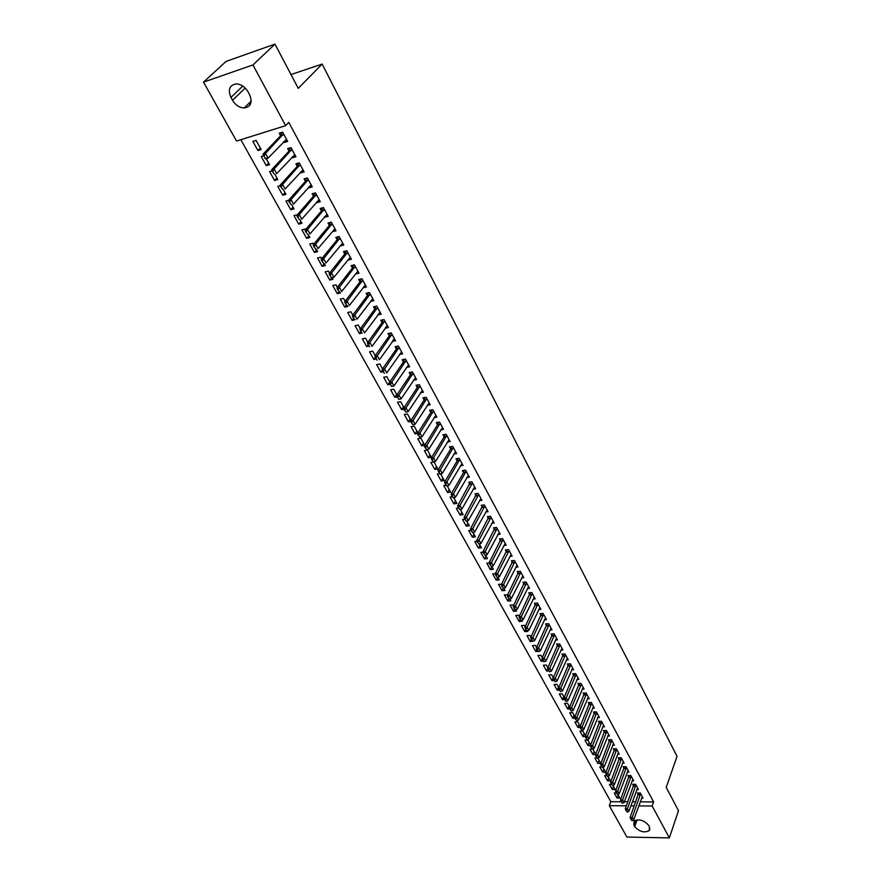 <?xml version="1.0" encoding="UTF-8"?>
<svg xmlns="http://www.w3.org/2000/svg" width="882" height="882" viewBox="0 0 882 882"><rect width="100%" height="100%" fill="white"/><g stroke="black" fill="none" stroke-linecap="round" stroke-linejoin="round"><path stroke-width="1.32" d="M240.841 139.698L610.829 801.683L609.319 805.685L626.363 805.806M236.552 141.054L203.51 82.125L252.936 64.948L285.636 125.652L236.552 141.054M252.936 64.948L274.964 44.1L226.101 61.398L203.51 82.125M274.964 44.1L298.248 88.343L322.139 64.066L677.034 756.315L666.23 787.394L678.49 810.69L669.361 837.9L626.915 837.062L609.319 805.685M322.139 64.066L290.994 74.551M268.657 163.071L266.265 165.607L269.528 164.636L266.232 158.683M266.265 165.607L261.27 156.588L263.586 155.882M295.051 155.122L292.615 157.768L295.955 156.775L290.983 147.603L287.642 148.606L289.009 151.131M292.615 157.768L292.14 156.908M285.018 192.64L282.692 195.22L285.933 194.305L283.287 189.52M282.692 195.22L277.808 186.4L280.355 185.672M311.302 185.143L308.932 187.844L312.261 186.907L307.41 177.944L304.081 178.892L305.426 181.372M308.932 187.844L308.535 187.116M301.005 221.536L298.744 224.149L301.975 223.3L299.946 219.618M298.744 224.149L293.971 215.539L297.3 214.844M327.178 214.48L324.874 217.215L328.192 216.344L323.451 207.579L320.133 208.472L321.456 210.919M324.874 217.215L324.554 216.63M316.627 249.782L314.433 252.439L317.652 251.635L316.208 249.022M314.433 252.439L309.758 244.016L312.989 243.2L313.606 244.325M342.701 243.145L340.463 245.924L343.76 245.097L339.118 236.541L335.822 237.379L337.156 239.838M350.308 257.213L333.914 277.312L331.522 277.885L329.769 280.09L332.977 279.34L332.095 277.753M329.769 280.09L325.204 271.865L328.413 271.094L329.548 273.133M357.827 271.226L355.689 273.982L358.974 273.211L354.443 264.843L351.157 265.636L352.469 268.062M346.218 305.249L344.774 307.145L347.971 306.429L347.629 305.811M344.774 307.145L340.309 299.086L343.506 298.37L345.116 301.291M372.491 298.866L370.583 301.423L373.847 300.696L369.426 292.515L366.151 293.254L367.441 295.646M360.848 331.687L359.448 333.594L361.653 333.142M359.448 333.594L355.082 325.723L358.257 325.05L360.341 328.799M386.834 325.899L385.147 328.258L388.4 327.575L384.067 319.582L380.803 320.265L382.06 322.569M375.269 357.408L373.803 359.492L376.008 359.062M373.803 359.492L369.536 351.775L372.7 351.146L375.225 355.7M399.403 354.498L402.633 353.869L398.388 346.042L395.147 346.692L396.382 348.963M389.436 382.512L387.86 384.828L390.076 384.42M387.86 384.828L383.681 377.276L386.834 376.691L389.767 382.005M413.482 380.153L416.547 379.602L412.401 371.939L409.182 372.535L410.395 374.773M403.482 406.789L401.619 409.623L404 409.215M401.619 409.623L397.517 402.236L400.66 401.696L404 407.738M427.252 405.268L430.173 404.772L426.116 397.275L422.908 397.837L424.11 400.042M416.899 431.044L415.091 433.911L417.638 433.503M415.091 433.911L411.078 426.679L414.198 426.171L417.925 432.908M440.724 429.854L443.514 429.413L439.545 422.081L436.347 422.599L437.527 424.771M428.277 457.692L431.386 457.24L427.461 450.14L424.352 450.614L428.277 457.692L430.041 454.814M453.899 453.932L456.578 453.546L452.687 446.358L449.5 446.832L450.669 448.982M442.918 478.088L441.198 480.988L444.296 480.569L440.581 473.855M441.198 480.988L437.351 474.053L439.501 473.755M466.798 477.526L469.367 477.173L465.553 470.139L462.388 470.58L463.535 472.697M455.531 500.888L453.855 503.82L456.942 503.435L453.767 497.691M453.855 503.82L450.085 497.018L452.234 496.742M479.422 500.623L481.892 500.315L478.165 493.424L475.012 493.832L476.148 495.916M467.901 523.247L466.269 526.179L469.334 525.837L466.666 521.019M466.269 526.179L462.565 519.52L464.737 519.266M491.792 523.269L494.163 522.993L490.513 516.235L487.371 516.609L488.496 518.671M480.017 545.153L478.43 548.108L481.473 547.788L479.312 543.863M478.43 548.108L474.803 541.581L477.118 541.327M503.898 545.451L506.191 545.208L502.608 538.593L499.488 538.924L500.59 540.964M491.902 566.63L490.348 569.607L493.38 569.32L491.693 566.255M490.348 569.607L486.798 563.201L489.245 562.959M515.761 567.203L517.977 566.994L514.471 560.5L511.362 560.809L512.453 562.815M503.225 588.327L502.034 590.675L505.055 590.422L503.82 588.184M502.034 590.675L498.55 584.402L501.593 584.149M527.392 588.526L529.531 588.338L526.091 581.977L523.004 582.252L524.084 584.237M514.526 609.264L513.5 611.347L516.51 611.116L515.716 609.671M513.5 611.347L510.083 605.184L513.103 604.953L513.5 605.669M538.792 609.429L540.864 609.275L537.491 603.034L534.415 603.277L535.473 605.239M525.749 629.528L524.746 631.622L527.745 631.424L527.37 630.74M524.746 631.622L521.394 625.581L524.393 625.371L525.165 626.771M549.971 629.935L551.978 629.803L548.67 623.684L545.605 623.905L546.653 625.845M536.818 649.273L535.782 651.511L537.855 651.39M535.782 651.511L532.496 645.591L535.473 645.404L536.609 647.454M560.93 650.056L562.881 649.946L559.629 643.948L556.586 644.125L557.622 646.043M547.7 668.611L546.608 671.037L548.67 670.937M546.608 671.037L543.378 665.215L546.355 665.061L547.832 667.729M571.679 669.791L573.576 669.703L570.378 663.815L567.358 663.97L568.383 665.866M558.571 687.155L557.237 690.198L559.298 690.11M557.237 690.198L554.061 684.487L557.027 684.355L558.835 687.629M582.23 689.162L584.06 689.085L580.94 683.307L577.919 683.44L578.934 685.314M568.967 705.953L567.666 708.996L569.849 708.93M567.666 708.996L564.557 703.395L567.501 703.285L569.629 707.144M592.572 708.169L594.358 708.114L591.293 702.447L588.294 702.546L589.297 704.398M579.176 724.409L577.908 727.463L580.202 727.407M577.908 727.463L574.855 721.961L577.776 721.873L580.213 726.283M602.726 726.834L604.468 726.79L601.458 721.222L598.47 721.311L599.462 723.13M589.198 742.534L587.963 745.599L590.422 745.555M587.963 745.599L584.964 740.185L587.875 740.13L590.609 745.069M612.703 745.158L614.39 745.125L611.435 739.656L608.47 739.722L609.44 741.519M599.054 760.328L597.842 763.404L600.73 763.371L597.831 758.123M597.842 763.404L594.898 758.09L596.905 758.068M622.483 763.139L624.136 763.128L621.237 757.759L618.282 757.792L619.241 759.578M608.723 777.814L607.544 780.89L610.421 780.879L607.918 776.369M607.544 780.89L604.644 775.675L606.651 775.664M632.096 780.813L633.706 780.813L630.851 775.543L627.918 775.554L628.877 777.318M618.227 794.991L617.069 798.078L619.936 798.089L617.83 794.274M617.069 798.078L614.225 792.951L616.253 792.951M641.534 798.166L643.11 798.177L640.31 792.995L637.377 792.995L638.325 794.737M610.829 801.683L621.126 801.738M624.357 801.76L627.852 801.771M632.361 801.804L635.757 801.815M640.211 801.837L653.606 801.914L288.778 122.377L285.636 125.652M636.837 789.533L638.425 789.533L635.602 784.307L632.67 784.307L633.618 786.071M613.497 786.446L612.328 789.522L615.195 789.522L612.902 785.366M612.328 789.522L609.462 784.352L611.458 784.352M627.311 772.015L628.943 772.004L626.066 766.69L623.122 766.712L624.081 768.487M603.905 769.115L602.715 772.18L605.592 772.169L602.902 767.285M602.715 772.18L599.793 766.921L601.8 766.91M617.609 754.187L619.285 754.165L616.353 748.752L613.398 748.796L614.368 750.593M594.148 751.464L592.924 754.54L595.67 754.496M592.924 754.54L589.948 749.182L592.858 749.138L595.736 754.331M607.742 736.04L609.451 735.996L606.463 730.483L603.486 730.55L604.479 732.369M584.215 733.504L582.958 736.569L585.306 736.514M582.958 736.569L579.926 731.112L582.848 731.046L585.439 735.72M597.676 717.551L599.44 717.496L596.397 711.873L593.41 711.972L594.402 713.803M574.094 715.214L572.804 718.279L575.053 718.213M572.804 718.279L569.728 712.722L572.661 712.623L574.943 716.757M587.423 698.709L589.231 698.643L586.133 692.921L583.134 693.043L584.138 694.895M563.796 696.593L562.473 699.635L564.601 699.558M562.473 699.635L559.331 693.98L562.286 693.869L564.26 697.43M576.982 679.526L578.846 679.438L575.681 673.605L572.661 673.749L573.686 675.634M553.301 677.619L551.945 680.661L553.995 680.562M551.945 680.661L548.747 674.895L551.713 674.752L553.356 677.729M566.332 659.979L568.251 659.868L565.031 653.926L561.999 654.102L563.025 655.999M542.287 658.986L541.217 661.324L543.279 661.213M541.217 661.324L537.965 655.447L540.942 655.282L542.243 657.641M555.473 640.045L557.457 639.924L554.172 633.86L551.118 634.059L552.165 635.988M531.306 639.472L530.291 641.611L533.103 641.126M530.291 641.611L526.973 635.635L529.961 635.437L530.92 637.157M544.414 619.737L546.443 619.594L543.103 613.42L540.038 613.64L541.096 615.592M520.159 619.451L519.156 621.534L522.155 621.325L521.571 620.267M519.156 621.534L515.772 615.438L518.77 615.206L519.366 616.275M533.125 599.032L535.231 598.856L531.824 592.561L528.737 592.814L529.806 594.799M508.837 598.988L507.8 601.061L510.81 600.818L509.796 598.988M507.8 601.061L504.35 594.843L507.569 594.964M521.604 577.919L523.787 577.721L520.314 571.293L517.205 571.58L518.296 573.587M497.713 577.291L496.224 580.191L499.256 579.915L497.79 577.269M496.224 580.191L492.707 573.851L495.353 573.609M509.862 556.377L512.111 556.156L508.572 549.607L505.452 549.927L506.555 551.945M485.993 555.947L484.416 558.912L487.459 558.604L485.53 555.12M484.416 558.912L480.833 552.441L483.215 552.198M497.878 534.415L500.204 534.161L496.588 527.469L493.457 527.822L494.57 529.873M473.987 534.249L472.377 537.204L475.431 536.862L473.017 532.496M472.377 537.204L468.717 530.6L470.955 530.347M485.64 512.001L488.055 511.714L484.361 504.89L481.219 505.276L482.344 507.359M461.749 512.122L460.095 515.055L463.171 514.691L460.25 509.41M460.095 515.055L456.358 508.33L458.497 508.065M473.138 489.135L475.663 488.804L471.892 481.837L468.728 482.267L469.874 484.372M449.258 489.543L447.56 492.465L450.647 492.057L447.207 485.839M447.56 492.465L443.756 485.596L445.895 485.309M460.382 465.784L463.006 465.42L459.158 458.309L455.983 458.772L457.141 460.9M434.771 469.4L437.869 468.959L433.988 461.947L430.879 462.388L434.771 469.4L436.513 466.512M447.35 441.959L450.085 441.54L446.149 434.286L442.962 434.782L444.131 436.943M423.503 442.996L421.717 445.862L424.716 445.41M421.717 445.862L417.748 438.707L420.868 438.222L424.782 445.3M434.021 417.627L436.888 417.164L432.864 409.744L429.666 410.284L430.857 412.478M410.229 418.983L408.388 421.828L410.858 421.431M408.388 421.828L404.331 414.518L407.473 414L411.001 420.394M420.405 392.777L423.404 392.247L419.303 384.673L416.084 385.258L417.285 387.474M396.668 394.463L394.772 397.286L397.076 396.889M394.772 397.286L390.638 389.822L393.78 389.26L396.922 394.938M406.481 367.397L409.623 366.802L405.433 359.062L402.203 359.68L403.427 361.94M382.391 370.032L380.87 372.226L383.064 371.807M380.87 372.226L376.647 364.597L379.8 363.99L382.534 368.93M393.879 339.195L392.303 341.455L395.555 340.794L391.266 332.889L388.014 333.55L389.26 335.844M368.07 344.653L366.669 346.615L368.874 346.174M366.669 346.615L362.348 338.82L365.523 338.17L367.816 342.326M379.701 312.448L377.904 314.918L381.167 314.213L376.779 306.12L373.516 306.837L374.773 309.163M353.572 318.545L352.15 320.442L355.259 319.615M352.15 320.442L347.74 312.482L350.926 311.776L352.778 315.128M365.192 285.118L363.175 287.786L366.449 287.036L361.973 278.756L358.698 279.528L359.999 281.931M338.776 291.81L337.31 293.695L340.518 292.956L339.901 291.865M337.31 293.695L332.801 285.548L335.998 284.809L337.376 287.289M350.33 257.246L348.114 260.036L351.411 259.242L346.824 250.775L343.528 251.59L344.851 254.027M324.311 263.674L322.151 266.342L325.359 265.559L324.201 263.464M322.151 266.342L317.531 258.018L320.739 257.224L321.621 258.812M334.984 228.901L332.712 231.657L336.02 230.797L331.334 222.143L328.027 223.014L329.339 225.439M308.854 235.737L306.627 238.372L309.858 237.545L308.127 234.414M306.627 238.372L301.909 229.86L305.139 229.011L305.503 229.673M319.295 199.894L316.947 202.617L320.265 201.702L315.469 192.849L312.151 193.775L313.485 196.234M316.947 202.617L316.594 201.956M293.056 207.171L290.762 209.762L294.004 208.88L291.666 204.657M290.762 209.762L285.933 201.052L288.59 200.313M303.232 170.226L300.817 172.894L304.147 171.935L299.241 162.861L295.911 163.843L297.267 166.345M300.817 172.894L300.387 172.1M276.882 177.932L274.534 180.49L277.775 179.553L274.809 174.195M274.534 180.49L269.583 171.582L272.02 170.865M286.782 139.841L284.302 142.465L287.653 141.44L282.626 132.157L279.274 133.193L280.652 135.74M284.302 142.465L283.795 141.528M257.919 150.535L261.171 149.543L256.122 140.403L252.847 141.418L257.919 150.535L260.333 148.022M230.941 97.417C227.688 89.512 229.529 85.003 236.497 83.9C241.249 84.286 245.086 86.888 247.996 91.695L249.573 94.583C252.726 102.367 250.918 106.832 244.171 107.979C239.386 107.692 235.505 105.123 232.517 100.272L230.941 97.417L242.815 86.039M653.606 801.914L652.173 805.994L669.361 837.9M649.406 826.798L649.251 830.612C644.235 833.115 639.373 831.77 634.676 826.566L633.849 825.067L634.026 821.175C639.064 818.728 643.915 820.095 648.579 825.287L649.406 826.798M630.884 805.839L634.29 805.861M638.755 805.894L652.173 805.994M250.543 104.054L249.639 104.341M631.214 819.4L631.931 820.701L631.214 819.4L632.24 817.416L630.112 817.394L638.645 792.995M642.283 796.655L633.662 820.006L632.24 817.416L640.641 793.613M631.931 820.701L633.662 820.006M630.112 817.394L630.862 819.4M626.407 810.723L627.135 812.024L626.407 810.723L627.433 808.717L625.305 808.706L633.938 784.307M637.598 788.001L628.877 811.341L627.433 808.717L635.944 784.936M627.135 812.024L628.877 811.341M625.305 808.706L626.055 810.712M621.556 801.958L622.284 803.27L621.556 801.958L622.582 799.941L620.454 799.941L629.197 775.543M632.879 779.269L624.048 802.587L622.582 799.941L631.203 776.182M622.284 803.27L624.048 802.587M620.454 799.941L621.204 801.947M616.661 793.105L617.4 794.439L616.661 793.105L617.698 791.088L615.548 791.088L624.412 766.701M628.105 770.46L619.164 793.756L617.698 791.088L626.418 767.34M617.4 794.439L619.164 793.756M615.548 791.088L616.309 793.105M611.722 784.186L612.472 785.531L611.722 784.186L612.758 782.158L610.609 782.158L619.583 757.781M623.298 761.574L614.247 784.848L612.758 782.158L621.589 758.432M612.472 785.531L614.247 784.848M610.609 782.158L611.369 784.186M606.739 775.168L607.489 776.535L606.739 775.168L607.775 773.139L605.625 773.15L614.721 748.774M618.436 752.6L609.275 775.851L607.775 773.139L616.727 749.424M607.489 776.535L609.275 775.851M605.625 773.15L606.375 775.179M601.7 766.083L602.461 767.45L601.7 766.083L602.759 764.044L600.598 764.066L609.804 739.689M613.541 743.548L604.269 766.778L602.759 764.044L611.81 740.351M602.461 767.45L604.269 766.778M600.598 764.066L601.348 766.083M596.629 756.899L597.39 758.288L596.629 756.899L597.676 754.849L595.515 754.882L604.843 730.517M608.602 734.419L599.209 757.616L597.676 754.849L606.849 731.189M597.39 758.288L599.209 757.616M595.515 754.882L596.265 756.91M591.502 747.638L592.274 749.038L591.502 747.638L592.561 745.577L590.389 745.621L599.837 721.267M603.608 725.202L594.104 748.377L592.561 745.577L601.844 721.939M592.274 749.038L594.104 748.377M590.389 745.621L591.138 747.649M586.321 738.289L587.103 739.7L586.321 738.289L587.39 736.227L585.218 736.272L594.777 711.928M598.569 715.897L588.944 739.039L587.39 736.227L596.794 712.601M587.103 739.7L588.944 739.039M585.218 736.272L585.957 738.3M581.106 728.852L581.888 730.274L581.106 728.852L582.175 726.779L579.992 726.834L589.683 702.502M593.487 706.504L583.741 729.623L582.175 726.779L591.69 703.186M581.888 730.274L583.741 729.623M579.992 726.834L580.742 728.863M575.825 719.326L576.619 720.759L575.825 719.326L576.905 717.242L574.722 717.309L584.534 692.987M588.36 697.034L578.493 720.109L576.905 717.242L586.552 693.682M576.619 720.759L578.493 720.109M574.722 717.309L575.461 719.337M570.5 709.701L571.304 711.157L570.5 709.701L571.591 707.607L569.397 707.684L579.342 683.385M583.189 687.464L573.19 710.506L571.591 707.607L581.348 684.079M571.304 711.157L573.19 710.506M569.397 707.684L570.136 709.712M565.13 699.999L565.935 701.455L565.13 699.999L566.222 697.894L564.017 697.971L574.094 673.683M577.964 677.806L567.832 700.815L566.222 697.894L576.111 674.388M565.935 701.455L567.832 700.815M564.017 697.971L564.767 700.01M559.706 690.187L560.522 691.664L559.706 690.187L560.798 688.081L558.593 688.169L568.802 663.892M572.683 668.06L562.429 691.036L560.798 688.081L570.819 664.609M560.522 691.664L562.429 691.036M558.593 688.169L559.331 690.209M554.227 680.287L555.054 681.786L554.227 680.287L555.329 678.17L553.113 678.269L563.466 654.014M567.358 658.226L556.972 681.147L555.329 678.17L565.472 654.742M555.054 681.786L556.972 681.147M553.113 678.269L553.852 680.309M548.692 670.298L549.53 671.797L548.692 670.298L549.795 668.17L547.579 668.28L558.063 644.036M561.977 648.281L551.459 671.18L549.795 668.17L560.081 644.775M549.53 671.797L551.459 671.18M547.579 668.28L548.328 670.309M543.103 660.199L543.951 661.721L543.103 660.199L544.216 658.06L542 658.181L552.617 633.971M556.553 638.259L545.903 661.103L544.216 658.06L554.635 634.709M543.951 661.721L545.903 661.103M542 658.181L542.739 660.221M537.469 650.012L538.318 651.544L537.469 650.012L538.582 647.862L536.355 647.994L547.127 623.794M551.074 628.127L540.28 650.927L538.582 647.862L549.133 624.544M538.318 651.544L540.28 650.927M536.355 647.994L537.094 650.034M531.769 639.715L532.629 641.269L531.769 639.715L532.893 637.554L530.666 637.697L541.57 613.53M545.539 617.907L534.602 640.663L532.893 637.554L543.577 614.291M532.629 641.269L534.602 640.663M530.666 637.697L531.394 639.737M526.014 629.318L526.885 630.884L526.014 629.318L527.149 627.157L524.911 627.311L535.969 603.156M539.949 607.577L528.88 630.288L527.149 627.157L537.965 603.927M526.885 630.884L528.88 630.288M524.911 627.311L525.639 629.351M520.204 618.822L521.086 620.41L520.204 618.822L521.339 616.65L519.101 616.816L530.303 592.693M534.305 597.158L523.092 619.814L521.339 616.65L532.309 593.465M521.086 620.41L523.092 619.814M519.101 616.816L519.829 618.855M514.338 608.216L515.22 609.815L514.338 608.216L515.485 606.033L513.236 606.21L524.592 582.109M528.605 586.629L517.249 609.23L515.485 606.033L526.587 582.903M515.22 609.815L517.249 609.23M513.236 606.21L513.963 608.249M508.407 597.511L509.3 599.121L508.407 597.511L509.564 595.317L507.304 595.504L518.814 571.437M522.85 575.99L511.34 598.536L509.564 595.317L520.81 572.231M509.3 599.121L511.34 598.536M507.304 595.504L508.032 597.544M502.42 586.695L503.324 588.327L502.42 586.695L503.578 584.49L501.318 584.678L512.982 560.643M517.039 565.252L505.375 587.743L503.578 584.49L514.978 561.459M503.324 588.327L505.375 587.743M501.318 584.678L502.045 586.728M496.379 575.77L497.283 577.412L496.379 575.77L497.536 573.543L495.276 573.752L507.095 549.751M511.174 554.414L499.355 576.839L497.536 573.543L509.09 550.577M497.283 577.412L499.355 576.839M495.276 573.752L495.993 575.803M490.271 564.723L491.186 566.387L490.271 564.723L491.439 562.495L489.168 562.716L501.152 538.748M505.243 543.455L493.27 565.825L491.439 562.495L503.137 539.575M491.186 566.387L493.27 565.825M489.168 562.716L489.885 564.756M484.097 553.576L485.023 555.252L484.097 553.576L485.265 551.338L482.994 551.57L495.144 527.634M499.256 532.397L487.129 554.69L485.265 551.338L497.128 528.472M485.023 555.252L487.129 554.69M482.994 551.57L483.711 553.609M477.857 542.298L478.794 543.996L477.857 542.298L479.036 540.06L476.754 540.302L489.08 516.411M493.203 521.218L480.911 543.455L479.036 540.06L491.065 517.26M478.794 543.996L480.911 543.455M476.754 540.302L477.471 542.342M471.55 530.92L472.509 532.629L471.55 530.92L472.741 528.66L470.459 528.913L482.95 505.066M487.096 509.928L474.637 532.089L472.741 528.66L484.924 505.926M472.509 532.629L474.637 532.089M470.459 528.913L471.175 530.964M465.189 519.41L466.148 521.152L465.189 519.41L466.391 517.15L464.086 517.414L476.765 493.6M480.922 498.517L468.298 520.612L466.391 517.15L478.728 494.482M466.148 521.152L468.298 520.612M464.086 517.414L464.803 519.454M458.75 507.789L459.72 509.542L458.75 507.789L459.963 505.507L457.659 505.794L470.514 482.024M474.681 486.996L461.892 509.013L459.963 505.507L472.476 482.917M459.72 509.542L461.892 509.013M457.659 505.794L458.375 507.834M452.257 496.037L453.238 497.812L452.257 496.037L453.469 493.755L451.154 494.052L463.502 472.774L464.186 470.327M468.375 475.354L455.421 497.294L453.469 493.755L466.148 471.231M453.238 497.812L455.421 497.294M451.154 494.052L451.871 496.092M445.686 484.174L446.678 485.96L445.686 484.174L446.898 481.87L444.594 482.178L457.097 460.977L457.802 458.508M462.014 463.59L448.872 485.453L446.898 481.87L459.754 459.423M446.678 485.96L448.872 485.453M444.594 482.178L445.3 484.218M439.038 472.168L440.041 473.976L439.038 472.168L440.272 469.863L437.957 470.183L450.625 449.059L451.352 446.557M455.575 451.705L442.268 473.48L440.272 469.863L453.304 447.494M440.041 473.976L442.268 473.48M437.957 470.183L438.652 472.223M432.334 460.04L433.338 461.87L432.334 460.04L433.569 457.725L431.243 458.067L444.087 437.02L444.837 434.484M449.081 439.688L435.587 461.374L433.569 457.725L446.777 435.432M433.338 461.87L435.587 461.374M431.243 458.067L431.948 460.106M425.543 447.791L426.568 449.633L425.543 447.791L426.789 445.454L424.463 445.807L437.483 424.848L438.255 422.291M442.51 427.55L428.828 449.147L426.789 445.454L440.184 423.25M426.568 449.633L428.828 449.147M424.463 445.807L425.157 447.847M418.685 435.399L419.722 437.263L418.685 435.399L419.942 433.051L417.605 433.426L430.813 412.544L431.596 409.954M435.862 415.279L422.004 436.788L419.942 433.051L433.514 410.935M419.722 437.263L422.004 436.788M417.605 433.426L418.3 435.454M411.762 422.875L412.798 424.76L411.762 422.875L413.019 420.516L410.681 420.901L424.066 400.119L424.87 397.495M429.159 402.887L415.102 424.297L413.019 420.516L426.778 398.499M412.798 424.76L415.102 424.297M410.681 420.901L411.365 422.941M404.75 410.207L405.808 412.115L404.75 410.207L406.018 407.848L403.669 408.245L417.241 387.551L418.068 384.894M422.368 390.351L408.123 411.662L406.018 407.848L419.975 385.919M405.808 412.115L408.123 411.662M403.669 408.245L404.364 410.273M397.672 397.407L398.73 399.337L397.672 397.407L398.94 395.037L396.591 395.445L410.351 374.85L411.199 372.16M415.521 377.683L401.067 398.896L398.94 395.037L413.085 373.196M398.73 399.337L401.067 398.896M396.591 395.445L397.275 397.484M390.505 384.464L391.586 386.415L390.505 384.464L391.784 382.082L389.425 382.512L403.383 362.006L404.254 359.294M408.587 364.883L393.934 385.974L391.784 382.082L406.128 360.341M391.586 386.415L393.934 385.974M389.425 382.512L390.109 384.541M383.262 371.377L384.354 373.351L383.262 371.377L384.552 368.985L382.193 369.426L396.338 349.029L397.231 346.273M401.586 351.94L386.724 372.921L384.552 368.985L399.094 347.354M382.193 369.426L382.865 371.454M375.941 358.147L377.044 360.143L375.941 358.147L377.231 355.733L374.872 356.196L389.216 335.91L390.142 333.12M394.497 338.853L379.436 359.724L377.231 355.733L391.983 334.212M374.872 356.196L375.545 358.224M368.533 344.763L369.646 346.78L368.533 344.763L369.834 342.337L367.463 342.822L382.016 322.647L382.964 319.813M387.33 325.623L372.061 346.372L369.834 342.337L384.795 320.927M367.463 342.822L368.136 344.84M361.036 331.235L362.171 333.275L361.036 331.235L362.348 328.799L359.977 329.295L374.729 309.229L375.71 306.363M380.098 312.239L364.608 332.878L362.348 328.799L377.529 307.498M359.977 329.295L360.65 331.312M353.462 317.542L354.608 319.604L353.462 317.542L354.785 315.095L352.403 315.613L367.375 295.657L368.378 292.758M372.777 298.711L357.067 319.218L354.785 315.095L370.175 293.915M352.403 315.613L353.065 317.63M345.799 303.706L346.957 305.789L345.799 303.706L347.133 301.236L344.752 301.776L359.922 281.953L360.958 278.999M365.368 285.029L349.437 305.415L347.133 301.236L362.745 280.189M344.752 301.776L345.402 303.794M338.049 289.693L339.217 291.81L338.049 289.693L339.394 287.223L337.001 287.775L352.425 268.04L353.462 265.085M357.883 271.204L341.72 291.446L339.394 287.223L355.226 266.298M337.001 287.775L337.652 289.792M330.21 275.537L331.4 277.665L330.21 275.537L331.555 273.045L329.162 273.618L344.818 253.994L345.887 251.006M331.4 277.665L333.914 277.312L331.555 273.045L347.629 252.252M329.162 273.618L329.813 275.625M322.283 261.204L323.474 263.365L322.283 261.204L323.639 258.702L321.235 259.297L337.078 239.86L338.214 236.773M342.657 243.057L326.02 263.023L323.639 258.702L339.934 238.052M321.235 259.297L321.886 261.304M314.257 246.706L315.469 248.889L314.257 246.706L315.624 244.193L313.22 244.799L329.284 225.505L330.463 222.374M334.906 228.747L318.038 248.559L315.624 244.193L332.161 223.675M313.22 244.799L313.86 246.806M306.142 232.032L307.366 234.248L306.142 232.032L307.509 229.507L305.106 230.147L321.478 210.897L322.625 207.799M327.068 214.271L309.957 233.928L307.509 229.507L324.289 209.144M305.106 230.147L305.734 232.142M297.929 217.192L299.163 219.431L297.929 217.192L299.307 214.657L296.892 215.307L313.43 196.3L314.687 193.07M319.141 199.63L301.776 219.133L299.307 214.657L316.329 194.437M296.892 215.307L297.521 217.303M289.616 202.176L290.862 204.437L289.616 202.176L291.005 199.619L288.579 200.291L305.37 181.438L306.66 178.175M311.125 184.812L293.508 204.15L291.005 199.619L308.281 179.553M288.579 200.291L289.208 202.287M281.204 186.973L282.472 189.266L281.204 186.973L282.604 184.404L280.178 185.099L297.212 166.411L298.546 163.06M303.011 169.818L285.129 188.991L282.604 184.404L300.134 164.504M280.178 185.099L280.796 187.083M272.692 171.593L273.971 173.908L272.692 171.593L274.093 169.013L271.667 169.73L288.954 151.197L290.332 147.801M294.797 154.648L276.661 173.655L274.093 169.013L291.887 149.279M271.667 169.73L272.284 171.703M264.071 156.015L265.372 158.363L264.071 156.015L265.493 153.424L263.057 154.163L280.597 135.806L282.008 132.344M286.496 139.301L268.084 158.121L265.493 153.424L283.552 133.866M265.372 158.363L268.084 158.121L265.647 158.859L264.964 158.484M263.057 154.163L263.663 156.136M634.676 826.566L637.08 819.874M633.849 825.067L635.591 820.205M232.517 100.272L245.251 88.035M640.497 794.473L638.392 794.473M640.409 794.825L638.303 794.814M635.801 785.796L633.684 785.796M635.702 786.138L633.596 786.149M631.049 777.042L628.932 777.053M630.961 777.384L628.844 777.395M626.264 768.2L624.147 768.222M626.176 768.553L624.059 768.564M621.435 759.292L619.318 759.314M621.347 759.634L619.219 759.656M616.573 750.295L614.434 750.328M616.474 750.637L614.335 750.67M611.656 741.211L609.517 741.255M611.557 741.564L609.418 741.597M606.684 732.049L604.545 732.104M606.596 732.402L604.446 732.446M601.678 722.799L599.528 722.865M601.579 723.152L599.429 723.207M596.629 713.472L594.468 713.538M596.53 713.814L594.369 713.88M591.524 704.057L589.363 704.123M591.425 704.398L589.264 704.475M586.376 694.542L584.215 694.63M586.276 694.895L584.104 694.972M581.183 684.95L579.011 685.038M581.073 685.292L578.901 685.391M575.935 675.259L573.763 675.358M575.825 675.612L573.653 675.711M570.643 665.48L568.46 665.59M570.533 665.833L568.35 665.943M565.296 655.613L563.102 655.734M565.186 655.954L562.992 656.076M559.894 645.646L557.7 645.767M559.783 645.988L557.589 646.12M554.447 635.58L552.242 635.724M554.337 635.922L552.132 636.065M548.946 625.415L546.741 625.57M548.825 625.768L546.62 625.922M543.389 615.162L541.173 615.316M543.268 615.504L541.063 615.669M537.777 604.798L535.561 604.975M537.656 605.151L535.44 605.317M532.111 594.336L529.895 594.523M531.989 594.688L529.773 594.865M526.389 583.774L524.162 583.972M526.267 584.127L524.04 584.314M520.612 573.113L518.384 573.311M520.49 573.454L518.263 573.664M514.779 562.33L512.541 562.551M514.658 562.683L512.42 562.892M508.881 551.448L506.643 551.68M508.76 551.801L506.522 552.022M502.927 540.457L500.678 540.699M502.806 540.809L500.557 541.041M496.919 529.354L494.659 529.608M496.787 529.696L494.537 529.95M490.844 518.142L488.584 518.407M490.712 518.484L488.452 518.748M484.703 506.808L482.443 507.084M484.571 507.15L482.311 507.426M478.507 495.364L476.236 495.651M478.375 495.706L476.104 495.993M472.245 483.799L469.974 484.097M472.113 484.141L469.83 484.438M465.917 472.113L463.634 472.421M465.784 472.454L463.502 472.774M459.522 460.305L457.24 460.636M459.379 460.647L457.097 460.977M453.061 448.376L450.768 448.718M452.918 448.718L450.625 449.059M446.535 436.314L444.23 436.678M446.391 436.656L444.087 437.02M439.931 424.132L437.626 424.507M439.787 424.474L437.483 424.848M433.26 411.817L430.956 412.203M433.117 412.159L430.813 412.544M426.524 399.381L424.209 399.778M426.381 399.711L424.066 400.119M419.711 386.801L417.395 387.209M419.556 387.132L417.241 387.551M412.831 374.078L410.505 374.508M412.677 374.42L410.351 374.85M405.863 361.223L403.537 361.675M405.709 361.565L403.383 362.006M398.829 348.236L396.492 348.699M398.675 348.566L396.338 349.029M391.718 335.094L389.37 335.568M391.553 335.436L389.216 335.91M384.519 321.809L382.171 322.305M384.354 322.151L382.016 322.647M377.242 308.38L374.894 308.898M377.077 308.722L374.729 309.229M369.889 294.797L367.54 295.327M367.375 295.657L369.734 295.128L367.364 295.668M362.458 281.071L360.099 281.612M362.282 281.402L359.922 281.953M354.928 267.18L352.568 267.742M354.762 267.511L352.392 268.073M347.321 253.134L344.95 253.718M347.155 253.465L344.774 254.049M339.636 238.923L337.255 239.529M339.449 239.254L337.078 239.86M331.853 224.557L329.471 225.175M331.665 224.888L329.284 225.505M323.981 210.015L321.588 210.655M323.793 210.346L321.401 210.985M316.01 195.308L313.617 195.969M315.822 195.639L313.43 196.3M307.95 180.435L305.558 181.119M307.763 180.755L305.37 181.438M299.803 165.375L297.399 166.081M299.615 165.706L297.212 166.411M291.556 150.149L289.142 150.877M291.358 150.469L288.954 151.197M283.21 134.737L280.796 135.486M283.012 135.056L280.597 135.806M649.251 830.612L649.957 828.573M244.171 107.979L251.216 101.066M362.304 281.38L359.944 281.92M354.785 267.478L352.425 268.04M347.188 253.41L344.818 253.994M339.504 239.187L337.122 239.794M331.731 224.811L329.339 225.428M323.859 210.258L321.478 210.897M315.899 195.528L313.507 196.201M307.851 180.645L305.459 181.317M299.715 165.573L297.311 166.279M291.468 150.326L289.064 151.054M283.133 134.891L280.719 135.641"/></g></svg>
